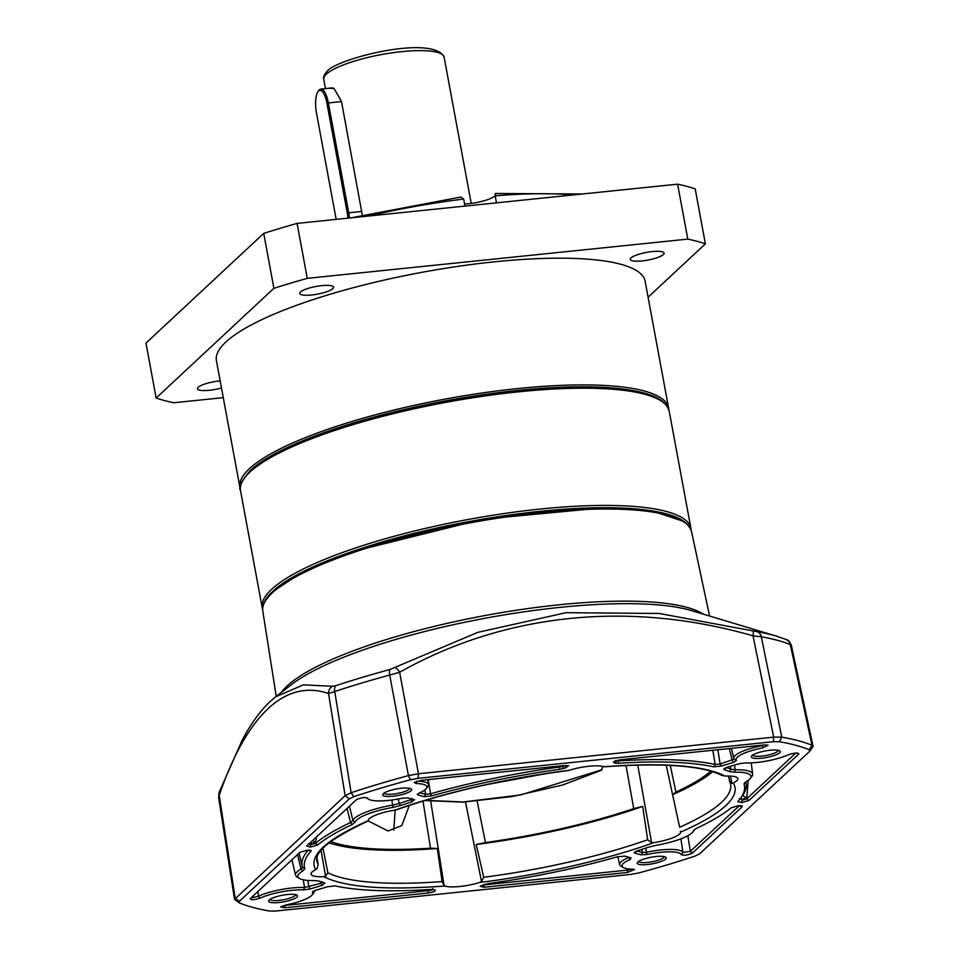 <?xml version="1.0" encoding="UTF-8"?>
<svg xmlns="http://www.w3.org/2000/svg" width="959" height="959" viewBox="0 0 959 959"><rect width="100%" height="100%" fill="white"/><g stroke="black" fill="none" stroke-linecap="round" stroke-linejoin="round"><path stroke-width="1.44" d="M602.672 766.385L601.713 770.149L562.717 784.965L512.657 796.485L462.933 802.12L424.789 800.537M601.892 769.765L520.857 794.903L463.233 801.976L425.508 800.321M486.381 784.654L545.024 773.781M262.658 609.48A218.005 49.412 -10.5 0 1 262.239 607.886A218.005 49.412 -10.5 0 1 271.637 589.294A218.005 49.412 -10.5 0 1 540.013 509.073A218.005 49.412 -10.5 0 1 690.936 528.433A218.005 49.412 -10.5 0 1 691.115 530.063M329.033 88.24L334.008 88.456L341.476 101.366L362.286 215.08M336.189 219.371L316.494 113.09A17.981 5.874 84.1 0 1 317.968 91.644A17.981 5.874 84.1 0 1 326.947 103.344L347.314 213.222A17.981 5.874 84.1 0 1 347.997 218.161M361.879 211.448L348.728 212.802A19.12 6.245 84.1 0 1 349.448 218.005M317.968 91.644L318.808 90.482A19.12 6.245 84.1 0 1 320.833 89.091A19.12 6.245 84.1 0 1 328.362 102.925L341.512 101.57M347.314 213.222L348.728 212.802L328.362 102.925L326.947 103.344M626.275 389.486A216.47 49.065 169.5 0 0 517.5 390.445A216.47 49.065 169.5 0 0 272.835 454.986M668.783 409.541A218.005 49.412 169.5 0 0 668.603 407.935A218.005 49.412 169.5 0 0 517.68 388.563A218.005 49.412 169.5 0 0 239.906 487.388A218.005 49.412 169.5 0 0 240.313 488.958M668.603 407.935L645.119 281.203A218.005 49.412 169.5 0 0 494.185 261.843A218.005 49.412 169.5 0 0 216.422 360.668L239.906 487.388M464.576 203.979A21.038 4.771 169.5 0 0 469.047 203.656A21.038 4.771 169.5 0 0 495.156 195.72M573.194 194.941A210.345 47.674 169.5 0 0 495.168 195.816L495.431 193.478L582.341 193.994M495.168 195.816L496.474 202.852M321.649 285.65A17.214 3.896 -10.5 0 1 333.564 287.185A17.214 3.896 -10.5 0 1 311.639 294.988A17.214 3.896 -10.5 0 1 299.723 293.454A17.214 3.896 -10.5 0 1 321.649 285.65M652.18 251.582A17.214 3.896 -10.5 0 1 664.096 253.116A17.214 3.896 -10.5 0 1 642.158 260.908A17.214 3.896 -10.5 0 1 630.243 259.386A17.214 3.896 -10.5 0 1 652.18 251.582M221.481 387.975A17.214 3.896 -10.5 0 1 209.362 390.289A17.214 3.896 -10.5 0 1 197.446 388.755A17.214 3.896 -10.5 0 1 219.371 380.963A17.214 3.896 -10.5 0 1 220.162 380.879M464.971 206.101L463.665 199.064L460.883 197.039L351.27 217.813M648.08 297.218L705.38 243.838A305.969 69.348 169.5 0 0 687.795 239.115L307.264 278.35A305.969 69.348 169.5 0 0 273.902 288.311L156.149 398.033A305.969 69.348 169.5 0 0 173.747 402.756L223.279 397.649M156.149 398.033L145.972 343.094L263.725 233.373A305.969 69.348 -10.5 0 1 297.086 223.399L677.605 184.176A305.969 69.348 -10.5 0 1 695.203 188.899L705.38 243.838M677.605 184.176L687.795 239.115M307.264 278.35L297.086 223.399M263.725 233.373L273.902 288.311M604.482 766.816C662.729 762.669 701.88 765.534 721.959 775.411L725.148 776.095A24.79 5.622 -10.5 0 1 737.831 778.6A24.79 5.622 -10.5 0 1 736.764 780.746A24.79 5.622 -10.5 0 1 733.263 783.012L731.909 783.323L730.422 776.071M728.408 776.023L730.59 784.39A210.345 47.674 -10.5 0 1 721.528 802.335A210.345 47.674 -10.5 0 1 679.643 827.245L672.583 794.699A210.345 47.674 169.5 0 0 712.753 771.707M729.343 780.938L731.909 783.323M733.263 783.012C737.411 789.509 734.93 797.049 725.795 805.62C716.505 814.215 701.425 823.05 680.554 832.124L680.351 831.357L680.554 832.124A24.79 5.622 -10.5 0 1 679.463 834.138A24.79 5.622 -10.5 0 1 653.714 842.661C607.071 859.612 538.095 875.387 479.848 882.412A24.79 5.622 -10.5 0 1 444.892 886.02C385.29 890.443 344.904 887.327 323.746 876.67A24.79 5.622 -10.5 0 1 311.052 874.093A24.79 5.622 -10.5 0 1 315.631 869.741C308.175 855.955 325.748 839.581 368.34 820.64A24.79 5.622 -10.5 0 1 395.18 810.103C441.823 793.153 510.799 777.377 569.047 770.341A24.79 5.622 -10.5 0 1 588.958 766.265A24.79 5.622 -10.5 0 1 603.99 766.744C663.604 762.321 703.99 765.438 725.148 776.095M567.26 770.616L569.047 770.341L567.26 770.616M296.918 897.109A14.721 3.333 -10.5 0 1 279.537 902.443A14.721 3.333 -10.5 0 1 268.856 900.381A14.721 3.333 -10.5 0 1 269.227 899.962A14.721 3.333 -10.5 0 1 283.241 895.107A14.721 3.333 -10.5 0 1 297.014 895.155A14.721 3.333 -10.5 0 1 296.918 897.109M270.018 899.362A13.006 2.949 169.5 0 0 281.359 900.105A13.006 2.949 169.5 0 0 295 895.622A13.006 2.949 169.5 0 0 295.564 894.615M411.003 790.803A14.721 3.333 -10.5 0 1 393.622 796.15A14.721 3.333 -10.5 0 1 382.941 794.076A14.721 3.333 -10.5 0 1 383.312 793.656A14.721 3.333 -10.5 0 1 397.326 788.813A14.721 3.333 -10.5 0 1 411.099 788.861A14.721 3.333 -10.5 0 1 411.003 790.803M384.091 793.057A13.006 2.949 169.5 0 0 395.432 793.812A13.006 2.949 169.5 0 0 409.073 789.329A13.006 2.949 169.5 0 0 409.649 788.322M752.755 755.057A13.006 2.949 169.5 0 0 761.734 756.112A13.006 2.949 169.5 0 0 777.737 751.317A13.006 2.949 169.5 0 0 778.312 750.322M770.101 750.238A14.721 3.333 -10.5 0 1 779.751 750.861A14.721 3.333 -10.5 0 1 775.939 754.877A14.721 3.333 -10.5 0 1 761.53 758.221A14.721 3.333 -10.5 0 1 751.592 756.076A14.721 3.333 -10.5 0 1 770.101 750.238M638.67 861.35A13.006 2.949 169.5 0 0 647.649 862.405A13.006 2.949 169.5 0 0 663.652 857.622A13.006 2.949 169.5 0 0 664.227 856.615M656.016 856.531A14.721 3.333 -10.5 0 1 665.678 857.154A14.721 3.333 -10.5 0 1 661.866 861.17A14.721 3.333 -10.5 0 1 647.457 864.515A14.721 3.333 -10.5 0 1 637.519 862.369A14.721 3.333 -10.5 0 1 656.016 856.531M303.535 889.892L304.554 887.483L320.965 883.263L322.224 885.337L310.165 888.945L303.535 889.892A30.208 6.845 169.5 0 0 260.189 898.104C253.955 900.045 250.659 900.213 250.287 898.595L299.951 852.311L307.132 850.165L311.088 851.089A223.735 50.707 169.5 0 0 304.854 868.71L303.056 870.832A38.18 8.655 169.5 0 0 299.544 873.313A38.18 8.655 169.5 0 0 299.424 878.444A38.18 8.655 169.5 0 0 314.48 880.59L319.431 881.153A223.735 50.707 169.5 0 0 324.753 883.131L325.065 883.263M308.307 850.07A225.749 51.163 169.5 0 0 302.265 866.301A225.749 51.163 169.5 0 0 302.541 867.26L301.018 869.058A40.194 9.111 169.5 0 0 297.314 871.671A40.194 9.111 169.5 0 0 295.6 875.207A40.194 9.111 169.5 0 0 297.194 877.077L299.424 878.444M414.204 799.638L412.058 801.796A223.735 50.707 169.5 0 0 400.634 805.5L393.058 807.37A38.18 8.655 169.5 0 0 355.25 822.199L352.385 824.428A223.735 50.707 169.5 0 0 317.645 844.987L310.464 847.061L306.676 846.042L356.352 799.758C360.716 797.66 364.444 797.097 367.549 798.068A30.208 6.845 169.5 0 0 368.664 799.219A30.208 6.845 169.5 0 0 388.371 800.429A30.208 6.845 169.5 0 0 401.857 798.284L407.839 797.936L414.636 799.806M615.582 760.499L614.204 762.861C612.657 761.782 614.875 760.739 620.857 759.732L764.263 744.951L768.099 745.143L763.088 747.78A30.208 6.845 169.5 0 0 737.411 757.154A30.208 6.845 169.5 0 0 736.452 760.487L734.162 759.072A32.222 7.3 169.5 0 1 733.815 758.365L731.393 748.344M763.088 747.78L762.573 745.527A32.222 7.3 169.5 0 0 735.181 755.524A32.222 7.3 169.5 0 0 733.815 758.365M368.196 820.916L388.011 830.974L401.761 825.615L409.325 805.404M393.825 830.17L395.132 810.115M275.629 696.821L291.116 684.834A222.5 50.431 169.5 0 1 559.768 607.395A222.5 50.431 169.5 0 1 691.547 610.619L776.658 636.201A308.834 69.995 169.5 0 0 757.035 631.657L659.277 613.484L566.038 612.681L477.858 632.341L390.001 669.49A308.834 69.995 169.5 0 0 335.674 685.733L332.449 686.284L303.452 684.834L275.641 696.821L269.263 702.3C259.326 712.058 250.275 724.728 242.124 740.324L219.251 792.146L218.628 797.385M742.65 795.538L746.498 797.852A3.824 0.611 -12.3 0 1 741.798 799.255L739.269 798.643M312.826 840.324L315.247 842.35L310.596 843.704A3.824 0.743 -6.6 0 1 309.194 843.704M757.035 631.657A7.648 6.377 100 0 1 761.302 636.776L753.031 635.841A7.648 1.702 -76.2 0 0 752.767 630.71M809.528 751.448L809.228 749.722A311.699 70.642 169.5 0 0 779.379 741.715L773.278 741.715L418.028 778.336L410.44 779.751A311.699 70.642 169.5 0 0 353.835 796.665L349.292 798.883L239.366 901.316L239.666 903.042A311.699 70.642 169.5 0 0 269.515 911.05L275.617 911.038L630.866 874.416L638.454 873.014A311.699 70.642 169.5 0 0 695.059 856.099L699.602 853.87L809.528 751.448L812.764 747.073L811.973 745.227A315.427 71.493 169.5 0 0 781.765 737.135L773.709 737.135L753.031 635.841C629.284 600.25 504.446 613.197 399.639 672.271A7.648 2.997 -116.8 0 0 394.916 667.608M418.028 778.336L418.46 773.757L399.639 672.271L389.726 675.076A7.648 2.493 -105.1 0 1 390.001 669.49M773.278 741.715L773.709 737.135L418.46 773.757L408.414 775.615L389.726 675.076A312.658 70.87 169.5 0 0 334.739 691.511L328.529 693.525A7.648 7.216 -77.5 0 1 332.449 686.284M410.44 779.751L408.414 775.615A315.427 71.493 169.5 0 0 351.138 792.745L345.132 795.682L328.529 693.525C285.47 678.672 246.859 714.743 219.179 795.419A7.648 5.982 -159.2 0 1 219.251 792.146M239.366 901.316L235.195 898.115L219.179 795.419L218.616 797.385L234.535 899.386L239.666 903.042M790.528 645.898L790.3 644.556A7.648 7.013 -68 0 0 786.224 639.533L786.224 639.533C787.375 641.115 787.447 637.471 791.319 645.263M419.838 792.757L425.604 794.304L424.19 796.653L417.824 794.951L418.735 793.237A30.208 6.845 169.5 0 0 426.264 788.55A30.208 6.845 169.5 0 0 416.134 783.551L414.18 782.472L421.492 780.29L564.887 765.51L568.579 765.69L565.654 767.871A38.18 8.655 169.5 0 0 563.448 768.519L559.744 769.322L559.541 766.061M424.897 789.868L425.604 794.304L430.507 793.824A225.749 51.163 169.5 0 1 559.72 766.984L562.154 766.457A40.194 9.111 -10.5 0 1 564.467 765.773L564.395 765.558M562.022 765.797L563.448 768.519M428.241 779.595L430.507 793.824L431.682 795.934L424.19 796.653M616.265 760.667A40.194 9.111 -10.5 0 1 616.817 760.823L618.579 760.919L618.459 760.091M616.769 760.511L615.378 763.172A38.18 8.655 169.5 0 0 614.204 762.861L613.508 762.057M729.319 748.559L732.208 760.331L733.467 762.405L721.396 766.013L713.784 766.852L715.15 764.479L720.137 763.939L734.198 759.156M713.784 766.852A223.735 50.707 169.5 0 0 618.076 763.316L618.579 760.919A225.749 51.163 169.5 0 1 715.15 764.479L712.849 750.25M632.604 869.094L627.654 870.101L627.402 872.474L484.007 887.255L480.159 886.296L483.24 884.893A38.18 8.655 169.5 0 0 485.434 884.246L489.15 883.443A223.735 50.707 169.5 0 0 617.212 856.831L624.705 856.111L631.07 857.814L630.159 859.528L628.241 857.058M634.163 852.311L634.69 853.126L636.836 850.969L642.47 852.479L646.39 852.251L647.037 854.481L641.056 854.829L634.69 853.126L635.757 851.34M645.743 848.104L646.39 852.251A32.222 7.3 169.5 0 1 682.976 852.479L680.89 838.825M748.212 780.398L746.713 798.811L795.838 753.043M316.566 836.823L315.451 843.321L310.764 844.675L308.235 844.016M412.058 801.796L410.416 798.619M400.634 805.5L399.184 803.486A225.749 51.163 169.5 0 1 410.704 799.746L412.106 798.332M320.546 881.609L320.965 883.263L322.62 881.824M260.189 898.104L258.319 896.245A32.222 7.3 169.5 0 1 304.554 887.483L303.248 879.799M234.535 899.386L345.132 795.682L349.292 798.883M426.264 788.55L427.87 786.476A32.222 7.3 169.5 0 0 428.517 784.618A32.222 7.3 169.5 0 0 417.105 781.141M628.385 857.634A32.222 7.3 169.5 0 0 619.73 864.658A32.222 7.3 169.5 0 0 621 866.157L623.242 867.511A30.208 6.845 169.5 0 0 632.76 869.214L634.594 869.513L627.402 872.474M484.007 887.255L484.247 884.881L627.654 870.101M636.836 850.969A223.735 50.707 169.5 0 0 648.26 847.265L655.836 845.394A38.18 8.655 169.5 0 0 692.937 831.885L694.544 829.811A40.194 9.111 169.5 0 0 694.963 829.175M740.708 805.62L742.206 806.723L692.542 852.995L690.3 851.352L739.401 805.62M692.542 852.995C688.166 855.104 684.438 855.668 681.346 854.697L682.976 852.479L690.3 851.352L687.879 835.697M730.542 766.265L730.962 769.286A225.749 51.163 169.5 0 0 726.323 767.536M797.049 753.031L798.607 754.17L748.943 800.453L746.713 798.811L741.966 800.226L741.798 799.255M748.943 800.453L741.667 802.599L737.807 801.664A223.735 50.707 169.5 0 0 739.988 799.075L741.583 797.001A225.749 51.163 169.5 0 0 746.174 784.03A225.749 51.163 169.5 0 0 745.718 782.005M739.988 799.075A223.735 50.707 169.5 0 0 744.04 784.054L745.838 781.933A38.18 8.655 169.5 0 0 750.238 778.492L751.844 776.418A40.194 9.111 169.5 0 0 752.659 774.105A40.194 9.111 169.5 0 0 735.169 769.765L734.51 765.078M750.238 778.492A38.18 8.655 169.5 0 0 734.414 772.175L735.169 769.765L730.962 769.286L729.463 771.599A223.735 50.707 169.5 0 0 724.141 769.621L725.184 767.943M349.46 806.183L352.936 820.688L350.491 822.582L347.11 808.377M352.385 824.428L350.491 822.582A225.749 51.163 169.5 0 0 315.451 843.321L317.645 844.987M310.596 843.704L310.464 847.061M365.942 797.516A32.222 7.3 169.5 0 0 366.422 797.864L368.664 799.219M393.058 807.37L392.734 805.069L399.184 803.486L398.285 798.991M355.25 822.199L352.936 820.688A40.194 9.111 169.5 0 1 392.734 805.069L391.752 800.022M432.641 888.597C433.72 889.544 432.269 890.228 428.277 890.647L428.038 893.021L284.631 907.813L284.883 905.416L428.277 890.647L427.978 889.628M284.631 907.813L280.651 906.878L285.806 904.984A30.208 6.845 169.5 0 0 312.178 894.843L313.785 892.769A32.222 7.3 169.5 0 0 314.432 890.923A32.222 7.3 169.5 0 0 314.396 890.695M303.056 870.832L301.018 869.058L297.542 854.565M304.854 868.71L302.553 867.308M252.493 897.696L258.319 896.245L257.983 891.414M273.735 590.948L302.085 572.331L350.455 552.168L482.605 519.239L603.667 507.779L652.204 511.027L682.197 520.917M465.499 802L481.526 881.537L483.732 877.281L476.203 844.495A210.345 47.674 169.5 0 0 642.71 806.411L647.661 839.784L651.593 842.637L637.759 765.042M321.073 850.429L325.569 876.25L327.858 872.75L323.003 848.259M329.045 842.829A210.345 47.674 169.5 0 0 437.316 848.499L442.099 881.573L444.077 885.397L430.747 801.412M317.009 857.945L318.196 864.503L316.878 868.83L315.631 869.741M679.643 827.245L666.217 765.186M481.526 881.537L479.848 882.412M653.714 842.661L651.593 842.637M325.569 876.25L323.746 876.67M444.892 886.02L444.077 885.397M395.18 810.103L396.594 809.756C447.997 791.858 505.129 778.792 567.98 770.58M603.99 766.744L604.709 766.756L603.99 766.744M559.744 769.322A223.735 50.707 169.5 0 0 431.682 795.934M417.297 794.136L417.824 794.951L418.891 793.165M416.134 783.551L417.057 781.129M565.654 767.871L564.467 765.773M736.452 760.487L733.467 762.405M721.396 766.013L720.137 763.939L717.835 749.734M618.076 763.316L615.378 763.172M630.159 859.528A30.208 6.845 169.5 0 0 623.242 867.511M641.991 849.326L642.47 852.479L641.056 854.829M692.937 831.885A38.18 8.655 169.5 0 0 693.645 830.566L693.896 830.098M694.364 829.619L696.51 828.336A223.735 50.707 169.5 0 0 731.237 807.778L738.43 805.704L742.206 806.723L742.23 805.944M681.346 854.697A30.208 6.845 169.5 0 0 647.037 854.481M798.571 753.318L798.607 754.17C798.236 752.551 794.927 752.719 788.706 754.649A30.208 6.845 169.5 0 1 745.359 762.873L738.73 763.82L726.658 767.428L724.141 769.621L723.733 768.854M741.667 802.599L741.966 800.226M745.419 782.184L744.28 783.143M734.414 772.175L729.463 771.599M312.178 894.843A30.208 6.845 169.5 0 0 312.442 892.278L315.427 890.36L327.498 886.751L335.111 885.912A223.735 50.707 169.5 0 0 430.819 889.449L433.516 889.592A38.18 8.655 169.5 0 0 434.691 889.892L435.302 890.096M434.691 889.892C436.237 890.983 434.019 892.026 428.038 893.021M312.478 891.786L313.173 891.247M311.04 850.393L311.088 851.089L309.673 850.082M324.753 883.131L322.224 885.337M310.165 888.945L308.894 886.871L307.779 880.41M710.835 771.132A207.192 46.967 -10.5 0 1 675.927 792.062L670.269 765.378M672.583 794.699L675.927 792.062M626.011 765.474L633.731 808.617L642.71 806.411M633.731 808.617A207.192 46.967 -10.5 0 1 485.458 842.529L477.162 801.149M476.203 844.495L485.458 842.529M422.979 801.077L430.507 848.188L437.316 848.499M430.507 848.188A207.192 46.967 -10.5 0 1 330.639 841.594M669.214 411.231C665.15 397.913 648.548 393.55 633.228 390.613C612.909 386.968 586.584 385.974 554.254 387.604C520.222 389.414 484.019 393.849 445.659 400.91C357.551 416.997 275.844 445.923 250.407 470.497C241.452 480.627 238.156 487.352 240.517 490.684A218.005 49.412 -10.5 0 1 249.915 472.092A218.005 49.412 -10.5 0 1 518.292 391.859A218.005 49.412 -10.5 0 1 669.214 411.231L690.936 528.433M323.758 79.369C322.979 77.259 324.19 74.454 327.391 70.978C337.436 58.475 432.833 34.272 444.101 57.06A61.196 13.87 169.5 0 0 401.725 51.63A61.196 13.87 169.5 0 0 326.396 74.143A61.196 13.87 169.5 0 0 323.758 79.369L325.473 88.612M463.665 199.064A210.345 47.674 169.5 0 0 368.316 216.063M691.595 531.742C687.195 518.663 671.072 514.456 655.668 511.459C635.445 507.838 609.277 506.832 577.15 508.438C542.53 510.248 505.681 514.779 466.613 522.032C379.009 538.179 298.069 566.937 272.764 591.379C265.331 598.152 262.011 604.769 262.814 611.219A218.053 49.424 -10.5 0 1 272.26 592.914A218.053 49.424 -10.5 0 1 504.23 517.225A218.053 49.424 -10.5 0 1 691.595 531.742L709.576 616.038M281.323 692.422A220.582 50 -10.5 0 1 287.089 686.009A220.582 50 -10.5 0 1 558.641 604.841A220.582 50 -10.5 0 1 703.415 614.192M353.835 796.665L351.138 792.745L334.739 691.511A7.648 3.86 -108.3 0 1 335.674 685.733M809.228 749.722L811.973 745.227L790.3 644.556A312.658 70.87 169.5 0 0 761.302 636.776L781.765 737.135L779.379 741.715M647.661 839.784A210.345 47.674 -10.5 0 1 483.732 877.281M442.099 881.573A210.345 47.674 -10.5 0 1 327.858 872.75M318.196 864.503A210.345 47.674 -10.5 0 1 316.938 861.05C314.528 851.472 331.682 838.058 368.412 820.82M240.517 490.684L262.239 607.886M471.217 203.404L444.101 57.06M320.833 89.091L332.833 87.844M216.674 277.223L227.727 266.914M786.224 639.533L776.658 636.201M262.814 611.219L276.228 696.354M791.331 645.263L813.028 746.174M428.517 784.618L427.87 779.631M619.73 864.658L617.8 856.675M746.174 784.03L745.898 781.897M752.659 774.105L751.197 762.861M302.265 866.301L299.088 853.114M295.6 875.207L291.884 859.827"/></g></svg>
